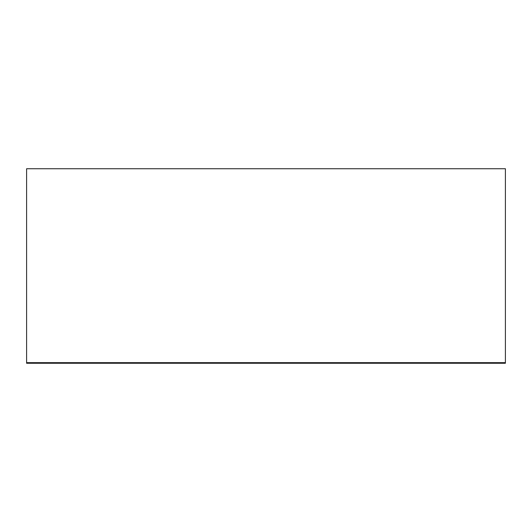 <?xml version="1.0" encoding="UTF-8"?>
<svg xmlns="http://www.w3.org/2000/svg" width="532" height="532" viewBox="0 0 532 532"><rect width="100%" height="100%" fill="white"/><g stroke="black" fill="none" stroke-linecap="round" stroke-linejoin="round"><path stroke-width="0.8" d="M26.6 363.256L26.6 168.744L505.4 168.744L505.4 363.256L26.6 363.256M26.6 362.658L505.4 362.658"/></g></svg>
